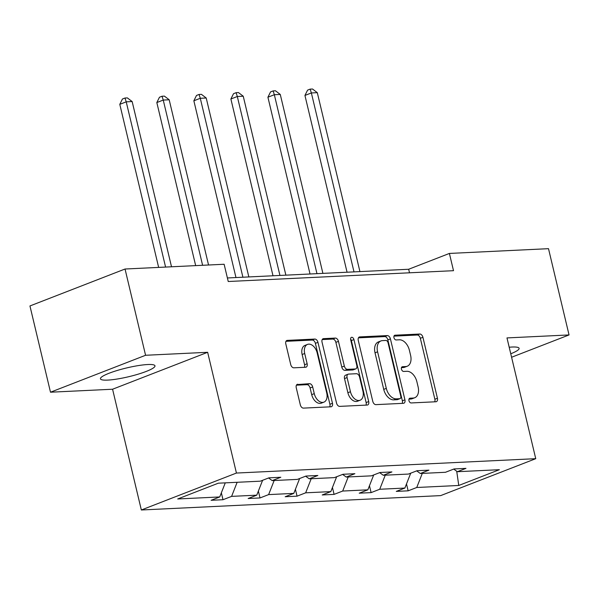 <?xml version="1.0" encoding="UTF-8"?>
<svg xmlns="http://www.w3.org/2000/svg" width="599" height="599" viewBox="0 0 599 599"><rect width="100%" height="100%" fill="white"/><g stroke="black" fill="none" stroke-linecap="round" stroke-linejoin="round"><path stroke-width="0.9" d="M408.96 400.656A2.471 1.587 68.8 0 0 411.161 402.947L435.915 401.757A3.527 2.261 68.8 0 0 436.386 401.659A3.527 2.261 68.8 0 0 437.435 398.26L422.916 337.297A3.527 2.261 68.8 0 0 419.779 334.025L395.018 335.208A2.471 1.587 68.8 0 0 394.689 335.283A2.471 1.587 68.8 0 0 393.955 337.664A2.471 1.587 68.8 0 0 396.149 339.955L399.353 339.798A11.291 7.24 68.8 0 1 409.394 350.28L410.6 355.357A11.291 7.24 68.8 0 1 407.23 366.236A11.291 7.24 68.8 0 1 405.725 366.551L402.528 366.708A2.471 1.587 68.8 0 0 402.199 366.775A2.471 1.587 68.8 0 0 401.457 369.156A2.471 1.587 68.8 0 0 403.651 371.447L406.856 371.298A11.291 7.24 68.8 0 1 416.897 381.773L418.109 386.857A11.291 7.24 68.8 0 1 414.74 397.736A11.291 7.24 68.8 0 1 413.235 398.05L410.03 398.2A2.471 1.587 68.8 0 0 409.701 398.275A2.471 1.587 68.8 0 0 408.96 400.656M107.67 380.103A28.033 4.507 166.6 0 0 138.137 374.18A28.033 4.507 166.6 0 0 154.976 365.817A28.033 4.507 166.6 0 0 147.758 364.529A28.033 4.507 166.6 0 0 117.284 370.452A28.033 4.507 166.6 0 0 100.445 378.815A28.033 4.507 166.6 0 0 107.67 380.103M510.76 353.777A28.033 4.507 166.6 0 0 519.108 348.333A28.033 4.507 166.6 0 0 511.883 347.038A28.033 4.507 166.6 0 0 509.195 347.233M297.77 384.244A3.527 2.261 68.8 0 0 297.299 384.341A3.527 2.261 68.8 0 0 296.243 387.74L300.316 404.842A3.527 2.261 68.8 0 0 303.453 408.114L330.947 406.796A3.527 2.261 68.8 0 0 331.419 406.699A3.527 2.261 68.8 0 0 332.475 403.299L317.949 342.336A3.527 2.261 68.8 0 0 314.812 339.064L287.318 340.382A3.527 2.261 68.8 0 0 286.846 340.479A3.527 2.261 68.8 0 0 285.798 343.886L290.717 364.544A3.527 2.261 68.8 0 0 293.854 367.816L305.617 367.254A3.527 2.261 68.8 0 0 306.089 367.15A3.527 2.261 68.8 0 0 307.145 363.75L304.704 353.507A9.434 6.05 68.8 0 1 307.519 344.41A9.434 6.05 68.8 0 1 317.171 352.908L326.732 393.041A9.434 6.05 68.8 0 1 323.917 402.139A9.434 6.05 68.8 0 1 314.265 393.64L312.671 386.954A3.527 2.261 68.8 0 0 309.533 383.674L296.887 384.588M207.651 352.294L145.579 355.274L125.034 269.018L29.95 305.954L50.496 392.21L112.575 389.23L141.342 509.989L236.425 473.053L207.651 352.294L112.575 389.23M511.583 357.259L569.05 334.938L506.979 337.918L535.746 458.677L236.425 473.053M569.05 334.938L548.504 248.675L449.4 253.437L408.668 269.258L227.403 277.966M125.034 269.018L224.131 264.256L228.241 281.508L453.51 270.688L449.4 253.437M372.78 401.36A3.527 2.261 68.8 0 0 375.917 404.639L403.412 403.314A3.527 2.261 68.8 0 0 403.883 403.217A3.527 2.261 68.8 0 0 404.931 399.818L390.413 338.862A3.527 2.261 68.8 0 0 387.276 335.582L359.782 336.908A3.527 2.261 68.8 0 0 359.31 337.005A3.527 2.261 68.8 0 0 358.254 340.404L372.78 401.36M367.18 405.059L339.685 406.377A3.527 2.261 68.8 0 1 336.548 403.105L322.03 342.141A3.527 2.261 68.8 0 1 323.078 338.742A3.527 2.261 68.8 0 1 323.55 338.645L335.313 338.076A3.527 2.261 68.8 0 1 338.45 341.355L344.343 366.079A3.527 2.261 68.8 0 0 347.48 369.351L355.282 368.977A3.527 2.261 68.8 0 0 355.754 368.879A3.527 2.261 68.8 0 0 356.809 365.48L350.677 339.738A2.471 1.587 68.8 0 1 351.411 337.357A2.471 1.587 68.8 0 1 353.942 339.581L368.699 401.555A3.527 2.261 68.8 0 1 367.651 404.961A3.527 2.261 68.8 0 1 367.18 405.059M145.579 355.274L50.496 392.21M218.321 483.191L260.333 481.177L268.944 477.83L280.811 477.261L272.208 480.608L297.366 479.395L305.977 476.055L317.844 475.486L309.234 478.826L334.399 477.62L343.002 474.273L354.87 473.704L346.267 477.051L371.425 475.838L380.036 472.499L391.903 471.93L383.293 475.269L408.458 474.064L417.061 470.717L428.929 470.148L420.326 473.495L445.484 472.282L454.094 468.942L465.962 468.366L457.351 471.713L499.371 469.698L458.767 485.467L416.754 487.489L408.144 490.828L396.276 491.397L404.879 488.058L379.721 489.263L371.11 492.61L359.243 493.179L367.853 489.832L342.688 491.045L334.085 494.385L322.217 494.961L330.82 491.614L305.662 492.82L297.052 496.167L285.184 496.736L293.795 493.389L268.629 494.602L260.026 497.941L248.158 498.518L256.761 495.171L231.603 496.376L222.993 499.723L211.125 500.292L219.736 496.945L177.716 498.967L218.321 483.191M141.342 509.989L440.662 495.613L535.746 458.677M237.137 482.292L231.603 496.376M262.609 480.293L256.761 495.171M268.569 477.98L272.208 480.608M274.17 480.51L268.629 494.602M299.635 478.511L293.795 493.389M305.602 476.198L309.234 478.826M311.195 478.736L305.662 492.82M336.668 476.737L330.82 491.614M342.628 474.423L346.267 477.051M348.229 476.954L342.688 491.045M373.701 474.955L367.853 489.832M379.661 472.641L383.293 475.269M385.254 475.179L379.721 489.263M410.727 473.18L404.879 488.058M416.687 470.866L420.326 473.495M422.288 473.397L416.754 487.489M458.767 485.467L456.715 471.248M409.514 272.8L408.668 269.258M453.72 469.084L457.351 471.713M225.269 482.861L219.736 496.945M406.504 483.94L408.144 490.828M369.471 485.714L371.11 492.61M332.438 487.496L334.085 494.385M295.412 489.271L297.052 496.167M258.379 491.053L260.026 497.941M221.353 492.827L222.993 499.723M408.975 399.129L410.659 399.046A11.291 7.24 68.8 0 0 412.164 398.732L414.74 397.736M407.23 366.236L404.662 367.239A11.291 7.24 68.8 0 1 403.157 367.554L401.472 367.636M434.694 401.817A3.527 2.261 68.8 0 0 434.867 399.256L420.341 338.293A3.527 2.261 68.8 0 0 417.204 335.021L393.97 336.136M402.191 403.374A3.527 2.261 68.8 0 0 402.363 400.813L387.838 339.858A3.527 2.261 68.8 0 0 384.708 336.586L358.434 337.843M399.72 398.702A2.471 1.587 68.8 0 0 400.05 398.627A2.471 1.587 68.8 0 0 400.783 396.246L388.04 342.74A2.471 1.587 68.8 0 0 385.838 340.449L382.462 340.614A11.291 7.24 68.8 0 0 380.957 340.928A11.291 7.24 68.8 0 0 377.587 351.808L386.303 388.384A11.291 7.24 68.8 0 0 396.343 398.859L399.72 398.702L397.152 399.698A2.471 1.587 68.8 0 0 397.474 399.63L400.05 398.627M380.957 340.928L378.388 341.924A11.291 7.24 68.8 0 0 375.019 352.804L377.587 351.808M397.152 399.698L393.768 399.862A11.291 7.24 68.8 0 1 383.734 389.38L375.019 352.804M322.202 339.581L332.745 339.079L335.313 338.076M355.754 368.879L353.185 369.875A3.527 2.261 68.8 0 1 352.714 369.972L344.912 370.347A3.527 2.261 68.8 0 1 341.774 367.075L335.882 342.351A3.527 2.261 68.8 0 0 332.745 339.079M365.959 405.119A3.527 2.261 68.8 0 0 366.131 402.558L351.366 340.584A2.471 1.587 68.8 0 0 350.58 339.027M350.452 391.731A9.434 6.05 68.8 0 0 360.104 400.229A9.434 6.05 68.8 0 0 362.919 391.132L359.55 376.996A3.527 2.261 68.8 0 0 356.412 373.716L348.611 374.09A3.527 2.261 68.8 0 0 348.139 374.188A3.527 2.261 68.8 0 0 347.083 377.595L350.452 391.731L347.884 392.727A9.434 6.05 68.8 0 0 357.536 401.225L360.104 400.229M348.139 374.188L345.571 375.191A3.527 2.261 68.8 0 0 344.515 378.59L347.083 377.595M347.884 392.727L344.515 378.59M323.917 402.139L321.341 403.134A9.434 6.05 68.8 0 1 311.697 394.636L310.102 387.95A3.527 2.261 68.8 0 0 306.965 384.678L296.415 385.179M307.519 344.41L304.951 345.413A9.434 6.05 68.8 0 0 302.136 354.503L304.704 353.507M304.397 367.307A3.527 2.261 68.8 0 0 304.577 364.754L302.136 354.503M329.727 406.856A3.527 2.261 68.8 0 0 329.899 404.295L315.381 343.339A3.527 2.261 68.8 0 0 312.244 340.06L285.97 341.325M359.932 271.602L317.305 92.665L311.368 92.95L304.943 95.443L347.061 272.223M304.943 95.443L307.587 90.127L310.155 89.124L311.368 92.95L354.002 271.886M310.155 89.124L312.528 89.011L317.305 92.665M322.906 273.376L280.272 94.44L274.342 94.724L267.918 97.225L310.027 273.998M267.918 97.225L270.553 91.902L273.122 90.906L274.342 94.724L316.968 273.668M273.122 90.906L275.495 90.793L280.272 94.44M285.873 275.158L243.246 96.222L237.309 96.506L230.885 99L273.002 275.78M230.885 99L233.528 93.684L236.096 92.68L237.309 96.506L279.935 275.443M236.096 92.68L238.469 92.568L243.246 96.222M248.84 276.94L206.213 97.996L200.283 98.281L193.859 100.782L235.969 277.554M193.859 100.782L196.494 95.458L199.063 94.462L200.283 98.281L242.909 277.225M199.063 94.462L201.436 94.35L206.213 97.996M208.549 265.005L169.188 99.778L163.25 100.063L156.826 102.556L195.671 265.627M156.826 102.556L159.461 97.24L162.037 96.237L163.25 100.063L202.612 265.29M162.037 96.237L164.411 96.125L169.188 99.778M171.516 266.78L132.154 101.553L126.217 101.837L119.793 104.338L158.645 267.401M119.793 104.338L122.436 99.015L125.004 98.019L126.217 101.837L165.586 267.072M125.004 98.019L127.377 97.907L132.154 101.553M410.659 399.046L413.235 398.05M401.907 366.947L402.528 366.708M403.157 367.554L405.725 366.551M394.404 335.455L395.018 335.208M417.204 335.021L419.779 334.025M420.341 338.293L422.916 337.297M434.867 399.256L437.435 398.26M409.409 398.447L410.03 398.2M358.898 337.244L359.782 336.908M384.708 336.586L387.276 335.582M387.838 339.858L390.413 338.862M402.363 400.813L404.931 399.818M383.734 389.38L386.303 388.384M393.768 399.862L396.343 398.859M322.666 338.989L323.55 338.645M335.882 342.351L338.45 341.355M341.774 367.075L344.343 366.079M344.912 370.347L347.48 369.351M352.714 369.972L355.282 368.977M351.366 340.584L353.942 339.581M366.131 402.558L368.699 401.555M306.965 384.678L309.533 383.674M310.102 387.95L312.671 386.954M311.697 394.636L314.265 393.64M304.577 364.754L307.145 363.75M286.434 340.726L287.318 340.382M312.244 340.06L314.812 339.064M315.381 343.339L317.949 342.336M329.899 404.295L332.475 403.299"/></g></svg>
